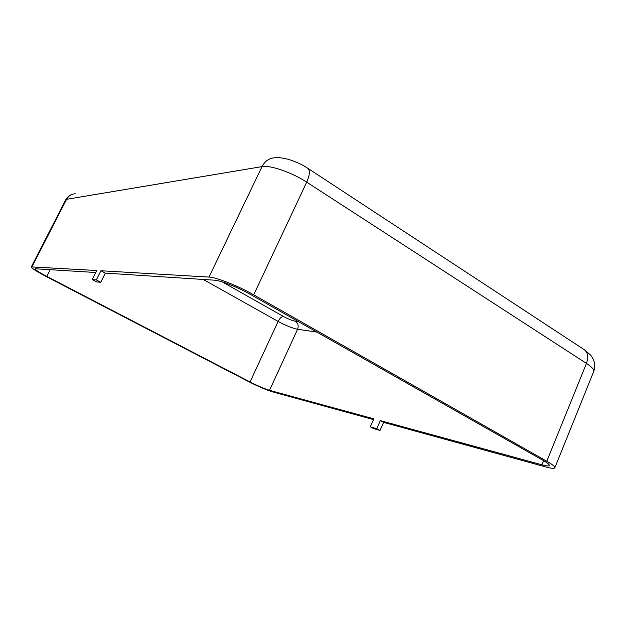 <?xml version="1.0" encoding="UTF-8"?>
<svg xmlns="http://www.w3.org/2000/svg" width="626" height="626" viewBox="0 0 626 626"><rect width="100%" height="100%" fill="white"/><g stroke="black" fill="none" stroke-linecap="round" stroke-linejoin="round"><path stroke-width="0.94" d="M373.487 419.6L272.38 391.813C266.136 389.873 258.17 386.453 248.467 381.531L45.768 276.293C36.371 271.34 31.543 268.21 31.3 266.895L96.764 270.51L92.218 279.579L96.615 281.911L100.755 282.287L105.332 273.124L100.911 270.753L208.99 277.075C216.338 277.287 238.201 285.91 253.702 294.815L546.78 461.252C552.453 464.508 555.137 466.683 554.832 467.778C554.284 468.71 551.24 468.428 545.692 466.918L383.574 422.37L380.311 420.617L541.967 464.821C546.42 466.018 548.869 466.245 549.307 465.494C549.542 464.602 547.351 462.817 542.719 460.165L250.674 294.549C238.146 287.365 220.54 280.401 214.491 280.182L105.332 273.124M370.302 426.854L373.558 428.583L380.037 430.461L376.758 428.716L370.302 426.854L373.816 418.841L269.516 390.327C264.454 388.754 257.959 385.968 250.048 381.954L46.793 276.387C39.164 272.357 35.259 269.822 35.072 268.765L95.762 272.506M376.758 428.716L380.311 420.617M380.037 430.461L383.574 422.37M100.755 282.287L96.318 279.932L92.218 279.579M96.318 279.932L100.911 270.753M50.268 269.571L46.793 276.387M298.477 321.654L295.409 321.248C292.178 320.629 288.171 319.025 283.39 316.443C281.543 316.553 279.791 318.219 278.124 321.428L250.048 381.954M295.409 321.248C298.078 323.173 298.805 325.849 297.585 329.276C292.35 328.212 285.863 325.598 278.124 321.428L203.278 279.454M283.39 316.443L222.347 281.935M316.866 332.085L297.585 329.276L269.516 390.327M543.642 460.697L541.967 464.821M31.3 266.895L65.738 199.78L66.575 199.311L31.996 266.723M75.276 193.77C71.387 194.029 68.492 195.875 66.575 199.311L262.02 166.618C270.135 164.928 291.99 172.447 306.709 182.158L586.46 363.416C591.875 366.993 594.285 369.7 593.683 371.539C594.919 368.072 595.005 364.551 593.941 360.967C591.82 356.108 591.789 356.843 590.592 355.122L584.895 350.098M308.211 168.558L583.455 349.144C587.83 351.835 588.831 356.593 586.46 363.416L546.78 461.252M208.99 277.075L262.02 166.618C264.931 161.038 269.266 158.088 275.025 157.775C277.921 157.345 282.318 157.854 288.226 159.301C296.301 161.884 302.648 164.763 307.256 167.932C310.246 169.685 310.066 174.427 306.709 182.158L253.702 294.815M65.738 199.78C67.225 197.01 69.502 195.155 72.561 194.232M554.832 467.778L593.683 371.539"/></g></svg>
